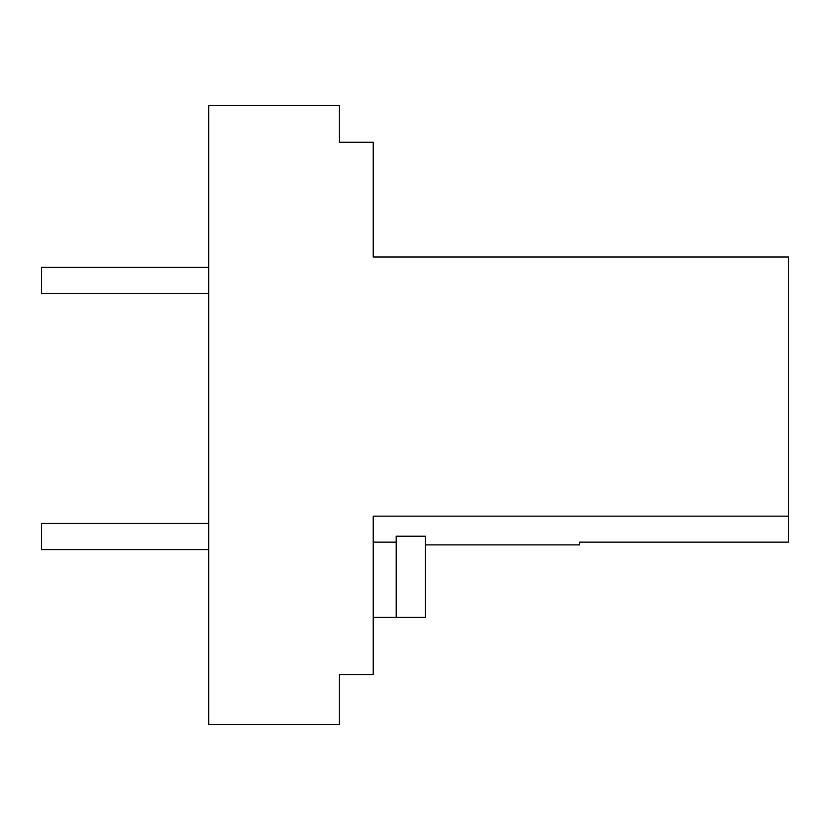 <?xml version="1.0" encoding="UTF-8"?>
<svg xmlns="http://www.w3.org/2000/svg" width="830" height="830" viewBox="0 0 830 830"><rect width="100%" height="100%" fill="white"/><g stroke="black" fill="none" stroke-linecap="round" stroke-linejoin="round"><path stroke-width="1.25" d="M373.22 674.697L373.22 516.146L788.5 516.146L788.5 256.989L373.22 256.989L373.22 142.252L339.273 142.252L339.273 105.503L208.683 105.503L208.683 724.497L339.273 724.497L339.273 674.697L373.22 674.697M425.458 544.874L579.558 544.874L579.558 542.146L788.5 542.146L788.5 516.146M373.22 542.146L396.211 542.146M396.211 536.211L425.458 536.211L425.458 617.416L396.211 617.416L396.211 536.211M373.22 617.416L396.211 617.416M208.683 293.478L41.5 293.478L41.5 267.353L208.683 267.353M208.683 549.585L41.5 549.585L41.5 523.46L208.683 523.46"/></g></svg>
